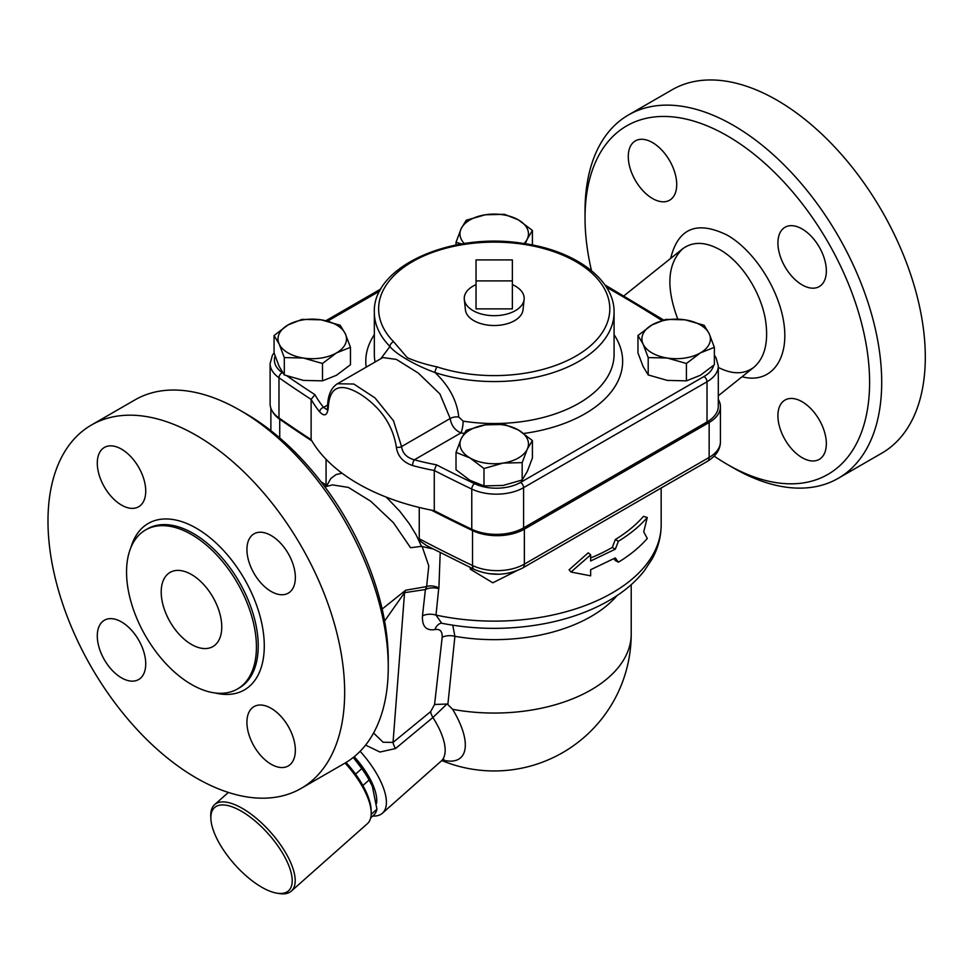 <?xml version="1.0" encoding="UTF-8"?>
<svg xmlns="http://www.w3.org/2000/svg" width="974" height="974" viewBox="0 0 974 974"><rect width="100%" height="100%" fill="white"/><g stroke="black" fill="none" stroke-linecap="round" stroke-linejoin="round"><path stroke-width="1.46" d="M261.689 887.192A55.652 22.719 48.4 0 1 210.871 818.671A55.652 22.719 48.4 0 1 268.507 834.097A55.652 22.719 48.4 0 1 276.933 893.17A55.652 22.719 48.4 0 1 261.689 887.192M276.933 893.17L279.368 893.56A57.795 23.595 -131.6 0 0 291.311 891.125A57.795 23.595 -131.6 0 0 270.626 832.222A57.795 23.595 -131.6 0 0 214.621 804.634A57.795 23.595 -131.6 0 0 210.774 816.2L210.871 818.671M345.064 763.056A57.795 23.595 48.4 0 1 371.191 812.146A57.795 23.595 48.4 0 1 367.344 823.712L291.311 891.125M371.191 812.146L371.094 809.674A55.652 22.719 -131.6 0 0 362.864 785.519A55.652 22.719 48.4 0 0 355.547 774.147A55.652 22.719 -131.6 0 0 346.014 762.484M677.758 319.082C665.851 287.184 667.434 263.796 682.506 248.93C692.709 241.308 705.2 241.576 719.956 249.721C741.847 261.994 761.802 293.442 765.771 321.907C768.51 342.86 764.566 357.969 753.961 367.222L753.949 367.235C744.246 374.515 732.363 374.588 718.301 367.417M682.409 249.003L623.944 295.828M365.579 745.098L379.97 752.038L395.517 748.543A12.845 5.394 50.7 0 1 393.033 742.407L383.111 742.249L373.566 733.008M395.517 748.543L432.906 717.497A12.845 5.406 50.7 0 1 430.618 711.653L393.033 742.407L404.563 592.667A17.13 13.198 82.5 0 1 405.671 590.232L382.149 609.054M360.124 751.283A59.938 24.472 48.4 0 1 382.38 813.241L441.137 761.132A59.938 24.472 48.4 0 0 432.906 717.497L446.932 704.044L434.574 704.482L430.618 711.653M446.932 704.044L447.857 704.567L454.907 636.326A12.845 7.67 6.6 0 0 442.184 637.313L434.574 704.482M617.053 595.564A137.005 79.101 0 0 1 454.907 636.326L452.74 625.211M441.21 623.153A12.845 9.667 -100.9 0 0 434.952 629.569C440.029 628.729 442.44 631.31 442.184 637.313M441.575 623.068L435.999 615.081A12.845 7.719 6.3 0 0 422.473 615.921C421.973 626.367 426.125 630.921 434.952 629.569M659.946 488.741L661.151 488.035L661.176 524.73A166.968 96.402 180 0 1 435.999 615.081L438.714 588.649A12.845 7.707 6.4 0 0 425.394 589.538L422.473 615.921M438.714 588.649L438.884 587.931A12.845 8.133 23 0 0 426.624 586.567L425.394 589.538L404.563 592.667L384.596 621.01M422.132 546.487L428.779 565.894L426.624 586.567L405.671 590.232M438.884 587.931L440.211 552.635M324.902 486.903L332.426 484.882L348.4 487.414L370.765 501.257L393.423 522.709L410.59 547.741L421.511 546.341A184.098 106.288 0 0 0 432.967 548.922M472.548 568.609L470.284 569.193L492.82 582.805L516.378 570.947M618.405 562.205C630.044 555.107 639.674 547.193 647.284 538.464L643.729 531.853L647.284 517.486C639.674 526.216 630.044 534.142 618.405 541.24L615.3 549.19L590.646 560.987L590.646 554.863L570.983 572.03L590.646 575.841L590.646 569.717L615.3 557.932L618.405 562.205L615.3 560.513L614.01 558.662M570.983 572.03L569.072 569.814L588.235 552.818L590.646 554.863M590.646 557.968A166.968 96.402 0 0 0 612.281 547.437L615.3 539.535A166.968 96.402 0 0 0 643.461 516.378L647.284 517.486M382.38 813.241A59.938 24.472 48.4 0 1 372.701 816.054M447.857 704.567L452.63 709.328A70.347 28.721 -131.6 0 1 442.707 760.049M342.069 473.23L336.127 474.533L330.795 478.514L326.339 486.513M421.511 546.341L416.178 534.97L409.433 523.915L399.876 511.338L386.313 497.142M324.683 486.598L326.071 484.979L326.071 459.29M718.301 399.437A38.534 22.244 180 0 1 720.431 406.742A38.534 22.244 180 0 1 709.145 422.473L524.353 529.162L524.353 564.129A8.559 4.943 60 0 1 522.575 568.049L707.38 461.347A8.559 4.943 -120 0 0 709.145 457.427L524.353 564.129A38.534 22.244 180 0 1 472.524 565.529A8.559 4.456 115.6 0 0 474.289 569.449L426.6 545.61L420.573 541.374L419.246 538.78L419.246 507.454M524.353 529.162A38.534 22.244 180 0 1 472.524 530.574A1455.631 840.404 180 0 1 431.385 510.145M370.692 817.831L374.15 814.763A55.652 22.719 -131.6 0 0 376.938 809.224L372.372 786.322L369.109 779.991A55.652 22.719 -131.6 0 0 361.792 768.608L353.294 757.431M353.538 757.236A49.236 20.101 48.4 0 1 371.544 784.35L372.372 786.322M376.548 803.38A51.379 20.978 -131.6 0 0 375.562 792.361A51.379 20.978 -131.6 0 0 354.219 756.688M361.792 768.608L355.547 774.147M369.109 779.991L362.864 785.519M376.938 809.224L371.179 814.337M512.373 280.902L476.043 280.902L476.043 259.924L512.373 259.924L512.373 308.868L476.043 308.868L476.043 280.902M476.043 284.615A29.975 17.301 0 0 0 464.306 299.444A29.975 17.301 0 0 0 473.023 310.609A29.975 17.301 0 0 0 504.812 314.565A29.975 17.301 0 0 0 524.122 299.444A29.975 17.301 0 0 0 512.373 284.615M524.122 299.444L523.001 309.89A28.843 16.655 180 0 1 504.422 324.439A28.843 16.655 180 0 1 473.814 320.641A28.843 16.655 180 0 1 465.426 309.89L464.306 299.444M518.424 219.893L532.413 230.461L527.299 238.995A34.248 19.772 0 0 0 518.424 219.893A34.248 19.772 0 0 0 485.344 214.779L504.447 214.317L518.424 219.893M524.073 243.561A34.248 19.772 0 0 0 527.299 238.995L525.278 243.743M461.664 243.975L456.015 242.282L461.128 228.756L466.242 220.234L485.344 214.779A34.248 19.772 0 0 0 461.128 228.756A34.248 19.772 0 0 0 464.342 243.561M637.958 335.519L651.947 324.939A34.248 19.772 0 0 0 643.084 344.041A34.248 19.772 0 0 0 667.3 358.03L648.197 357.568L643.084 344.041L637.958 335.519L637.958 352.892L643.084 366.419L648.197 374.941L667.3 380.396L686.402 380.858L700.379 375.282L714.368 364.714L714.368 347.328L700.379 352.905L686.402 363.485L667.3 358.03A34.248 19.772 0 0 0 700.379 352.905A34.248 19.772 0 0 0 709.242 333.814L714.368 347.328M685.026 319.825L704.129 325.279L709.242 333.814A34.248 19.772 0 0 0 685.026 319.825A34.248 19.772 0 0 0 651.947 324.939L665.924 319.375L685.026 319.825M456.015 452.386L456.015 469.76L469.992 480.328L483.981 485.904L503.071 485.454L522.174 479.999L527.299 471.465L532.413 457.938L532.413 440.565L527.299 449.099L522.174 462.626L503.071 463.076L483.981 468.531L469.992 457.963L456.015 452.386L461.128 438.86A34.248 19.772 0 0 0 469.992 457.963A34.248 19.772 0 0 0 503.071 463.076A34.248 19.772 0 0 0 527.299 449.099A34.248 19.772 0 0 0 518.424 429.997A34.248 19.772 0 0 0 485.344 424.871A34.248 19.772 0 0 0 461.128 438.86L466.242 430.325L485.344 424.871L504.447 424.421L518.424 429.997L532.413 440.565M456.015 245.01L456.015 242.282M648.197 374.941L648.197 357.568M522.174 479.999L522.174 462.626M532.413 245.01L532.413 230.461M686.402 380.858L686.402 363.485M483.981 485.904L483.981 468.531M274.059 335.519L288.036 324.939A34.248 19.772 0 0 0 279.173 344.041L274.059 335.519L274.059 352.892L279.173 366.419L284.298 374.941L303.389 380.396L322.491 380.858L336.48 375.282L350.457 364.714L350.457 347.328L336.48 352.905A34.248 19.772 0 0 0 345.344 333.814A34.248 19.772 0 0 0 321.128 319.825A34.248 19.772 0 0 0 288.036 324.939L302.025 319.375L321.128 319.825L340.218 325.279L345.344 333.814L350.457 347.328M303.389 358.03L284.298 357.568L279.173 344.041A34.248 19.772 0 0 0 303.389 358.03A34.248 19.772 0 0 0 336.48 352.905L322.491 363.485L303.389 358.03M322.491 380.858L322.491 363.485M284.298 374.941L284.298 357.568M311.875 440.918A1455.631 840.404 180 0 1 279.733 419.258A38.534 22.244 180 0 1 272.489 411.454M436.437 464.817L434.27 470.503A1455.667 840.416 0 0 0 471.769 489.058A4.286 2.228 -64.4 0 1 474.496 483.664A1451.382 837.944 180 0 1 436.437 464.817A188.372 108.759 180 0 1 414.364 459.801C406.767 457.683 402.493 453.275 401.544 446.591L393.533 420.853L374.99 397.891L353.793 384.024L337.418 383.756C330.478 387.993 327.495 397.636 327.678 406.438L327.24 409.64M319.716 411.941A4.286 3.166 -39 0 1 323.599 407.4A188.372 108.759 180 0 1 314.919 394.653L311.12 399.401A192.657 111.231 0 0 0 319.716 411.941C324.488 416.872 327.337 415.484 328.262 407.777C329.431 386.483 340.182 381.991 360.526 394.312C380.919 407.68 392.863 425.273 396.345 447.09C397.587 456.051 402.993 462.2 412.55 465.535A4.286 1.485 -74.9 0 1 414.364 459.801L460.933 432.919A128.434 74.158 0 0 0 464.074 433.381M327.057 409.725L323.599 407.4L327.727 405.014M274.059 352.795L272.452 355.169L270.115 363.558L270.115 403.76A38.534 22.244 0 0 0 278.978 417.956A1455.667 840.416 0 0 0 311.12 439.603A192.657 111.231 0 0 0 434.27 510.705A1455.667 840.416 0 0 0 471.769 529.259A38.534 22.244 0 0 0 523.586 527.859L707.014 421.961A38.534 22.244 0 0 0 718.301 406.231L718.301 366.029L716.024 357.738L714.368 355.267M434.27 510.705L434.27 470.503A192.657 111.231 0 0 1 412.55 465.535M311.12 439.603L311.12 399.401A1455.667 840.416 0 0 1 278.978 377.754A4.286 2.691 124.9 0 1 282.277 372.677A34.248 19.772 180 0 1 275.118 356.058M380.785 358.724L389.941 346.513A4.286 3.044 -44.5 0 1 393.666 341.789A115.589 66.743 180 0 1 474.423 243.11A115.589 66.743 180 0 1 608.105 320.288A115.589 66.743 180 0 1 437.18 366.918A4.286 1.729 108.1 0 0 435.061 372.555A119.875 69.215 0 0 0 614.083 312.362C614.667 279.343 574.636 250.452 523.111 243.415C451.656 231.666 372.421 266.231 374.333 312.362A119.875 69.215 0 0 0 389.941 346.513C395.688 354.025 415.642 365.542 435.061 372.555C449.111 385.899 457.013 400.728 458.766 417.042A8.559 4.858 -2.5 0 0 450.183 418.503C451.291 425.455 454.87 430.252 460.933 432.919A8.559 1.814 -81.2 0 0 463.149 421.158L458.766 417.042M337.528 383.695L382.794 357.555L396.394 359.406L418.272 373.054L439.931 393.983L450.183 418.503L401.544 446.591A4.286 2.411 -2.1 0 1 396.345 447.09M615.3 539.535L618.405 541.24M612.281 547.437L615.3 549.19M499.345 574.222L488.412 573.625M733.361 467.91A209.787 121.117 -120 0 0 733.361 467.922L727.31 464.415L733.373 467.922A209.787 121.117 -120 0 0 838.261 478.307L881.847 453.141A209.787 121.117 -120 0 0 881.847 210.895A209.787 121.117 -120 0 0 672.06 89.791L628.474 114.956A209.787 121.117 -120 0 0 585.033 210.993L585.033 217.981A201.216 116.174 60 0 1 727.31 135.836A201.216 116.174 60 0 1 869.599 382.271A201.216 116.174 60 0 1 727.31 464.428A201.216 116.174 60 0 1 727.31 464.415A201.216 116.174 60 0 1 714.173 456.136M388.261 667.166L388.261 660.177A201.216 116.174 -120 0 0 245.972 413.731L239.921 410.237A209.787 121.117 60 0 1 388.261 667.166A209.787 121.117 60 0 1 344.808 763.202L301.209 788.368A209.787 121.117 60 0 1 196.322 777.983A209.787 121.117 60 0 1 59.28 593.117A209.787 121.117 60 0 1 91.434 425.017A209.787 121.117 60 0 1 301.222 546.134A209.787 121.117 60 0 1 301.209 788.368M591.498 270.675A201.216 116.174 60 0 1 585.033 217.981M628.279 156.558A34.248 19.772 60 0 1 635.377 140.877A34.248 19.772 60 0 1 669.625 160.661A34.248 19.772 60 0 1 669.625 200.206A34.248 19.772 60 0 1 643.23 191.026A34.248 19.772 60 0 1 628.279 156.558M826.342 443.694A34.248 19.772 60 0 1 819.256 459.375A34.248 19.772 60 0 1 785.007 439.603A34.248 19.772 60 0 1 785.007 400.046A34.248 19.772 60 0 1 811.403 409.226A34.248 19.772 60 0 1 826.342 443.694M802.126 228.963A34.248 19.772 60 0 1 824.503 259.145A34.248 19.772 60 0 1 819.256 286.587A34.248 19.772 60 0 1 785.007 266.815A34.248 19.772 60 0 1 785.007 227.271A34.248 19.772 60 0 1 802.126 228.963M838.261 478.307A209.787 121.117 -120 0 0 838.249 236.061A209.787 121.117 -120 0 0 628.474 114.956M91.434 425.017L135.033 399.851A209.787 121.117 60 0 1 239.921 410.237M191.476 644.447A42.807 24.715 60 0 1 163.51 606.717A42.807 24.715 60 0 1 170.073 572.408A42.807 24.715 60 0 1 212.892 597.123A42.807 24.715 60 0 1 212.892 646.566A42.807 24.715 60 0 1 191.476 644.447M97.29 463.125A34.248 19.772 60 0 1 104.388 447.443A34.248 19.772 60 0 1 138.637 467.228A34.248 19.772 60 0 1 138.637 506.772A34.248 19.772 60 0 1 112.241 497.592A34.248 19.772 60 0 1 97.29 463.125M121.507 677.855A34.248 19.772 60 0 1 99.129 647.673A34.248 19.772 60 0 1 104.388 620.231A34.248 19.772 60 0 1 138.637 640.003A34.248 19.772 60 0 1 138.637 679.548A34.248 19.772 60 0 1 121.507 677.855M295.353 750.26A34.248 19.772 60 0 1 288.267 765.941A34.248 19.772 60 0 1 254.007 746.157A34.248 19.772 60 0 1 254.019 706.613A34.248 19.772 60 0 1 280.402 715.793A34.248 19.772 60 0 1 295.353 750.26M271.137 535.53A34.248 19.772 60 0 1 293.515 565.711A34.248 19.772 60 0 1 288.267 593.154A34.248 19.772 60 0 1 254.019 573.382A34.248 19.772 60 0 1 254.019 533.837A34.248 19.772 60 0 1 271.137 535.53M191.476 684.466A91.836 53.022 -120 0 0 237.4 689.02A91.836 53.022 -120 0 0 237.4 582.976A91.836 53.022 -120 0 0 145.564 529.953A91.836 53.022 -120 0 0 131.49 603.539A91.836 53.022 -120 0 0 191.476 684.466M470.284 567.525L470.284 569.193M631.213 584.692L631.213 633.964A137.005 79.101 180 0 1 452.63 709.328M707.38 461.347C716.036 456.015 720.395 449.464 720.431 441.697A38.534 22.244 180 0 1 709.145 457.427L709.145 422.473M472.524 530.574L472.524 565.529A1455.631 840.404 180 0 1 419.246 538.78M326.071 484.979A1455.631 840.404 180 0 1 321.018 481.765M314.919 394.653A1451.382 837.944 180 0 1 287.099 376.025M282.959 373.152A1451.382 837.944 180 0 1 282.277 372.677M270.115 363.558A38.534 22.244 0 0 0 278.978 377.754L278.978 417.956M328.262 407.777A4.286 2.569 -178.7 0 1 327.678 406.438M327.629 321.14L379.787 291.031M606.4 287.16A1451.382 837.944 180 0 1 661.918 320.495M713.674 365.335A34.248 19.772 180 0 1 703.995 376.512A4.286 2.472 60 0 1 707.014 381.759A38.534 22.244 0 0 0 718.301 366.029M703.995 376.512L520.566 482.41A4.286 2.472 60 0 1 523.586 487.657L707.014 381.759L707.014 421.961M471.769 529.259L471.769 489.058A38.534 22.244 0 0 0 523.586 487.657L523.586 527.859M520.566 482.41A34.248 19.772 180 0 1 474.496 483.664M523.769 433.467A128.434 74.158 0 0 0 614.083 334.679M374.333 334.679A128.434 74.158 0 0 0 366.175 367.161M437.18 366.918C426.344 364.666 416.397 361.61 407.363 357.75L393.666 341.789M375.087 362.011A119.875 69.215 180 0 1 374.333 354.305L374.333 312.362M614.083 312.362L614.083 354.305A119.875 69.215 180 0 1 463.149 421.158M742.078 376.743C769.253 384.097 788.112 361.914 784.35 327.008C780.844 292.212 755.398 251.243 727.31 235.184C697.007 220.319 678.123 228.062 670.66 258.414M215.23 692.989A96.109 55.494 -120 0 0 244.377 578.946A96.109 55.494 -120 0 0 131.04 547.169M145.564 529.953L147.378 528.906A91.836 53.022 60 0 1 239.214 581.928A91.836 53.022 60 0 1 239.214 687.973L237.4 689.02M279.733 437.91L279.733 419.258M228.379 792.434L214.621 804.634M753.961 367.222L718.301 395.773M441.052 623.141L441.319 623.177C476.408 630.056 511.52 630.093 546.633 623.263C570.825 618.405 592.143 610.54 610.588 599.643C624.346 591.486 635.572 581.892 644.277 570.861L652.19 558.881C658.12 548.033 661.115 536.65 661.176 524.73M441.137 761.132L443.986 759.586M441.855 760.56A137.005 137.005 0 0 0 631.213 633.964M474.289 569.449C490.859 576.279 506.955 575.804 522.575 568.049M325.852 320.726L380.968 288.901M663.598 319.983L604.866 284.871M270.882 430.642L270.882 408.155M720.431 441.697L720.431 406.742"/></g></svg>
